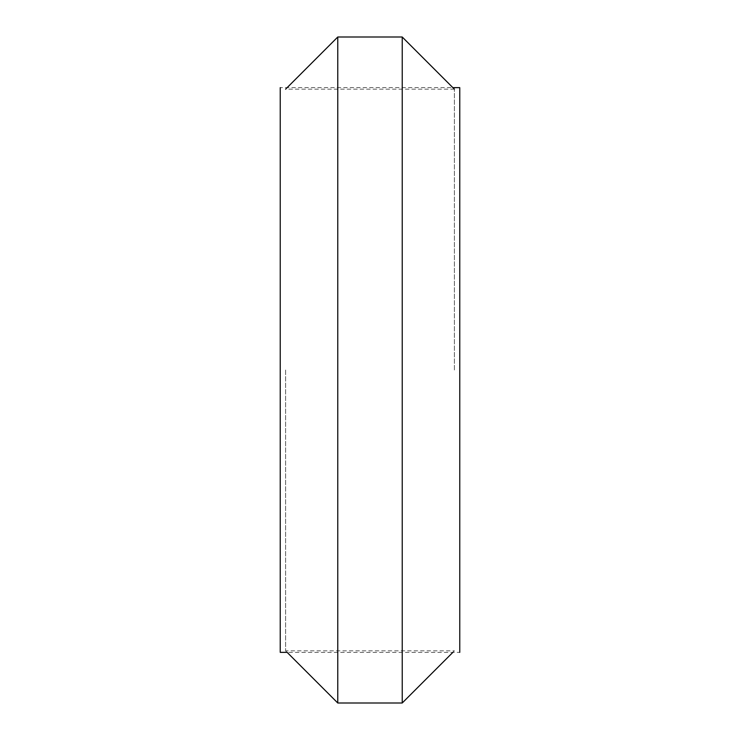 <?xml version="1.0" encoding="UTF-8"?>
<svg xmlns="http://www.w3.org/2000/svg" width="740" height="740" viewBox="0 0 740 740"><rect width="100%" height="100%" fill="white"/><g stroke="black" fill="none" stroke-linecap="round" stroke-linejoin="round"><path stroke-width="0.56" stroke-dasharray="3.7 2.78" d="M337.773 703L337.773 37M402.227 37L402.227 703M285.603 370L285.603 650.821L285.603 370M454.397 370L454.397 89.179L454.397 370M280.229 652.356L280.229 87.644L452.871 87.644M452.871 652.356L454.397 650.821L285.603 650.821L287.129 652.356L459.771 652.356L459.771 87.644M454.397 89.179L285.603 89.179"/><path stroke-width="1.11" d="M337.773 37L337.773 703L402.227 703L402.227 37L337.773 37L285.603 89.179M280.229 87.644L280.229 652.356L287.129 652.356L337.773 703M452.871 87.644L459.771 87.644L459.771 652.356M454.397 89.179L402.227 37M452.871 652.356L402.227 703"/></g></svg>
